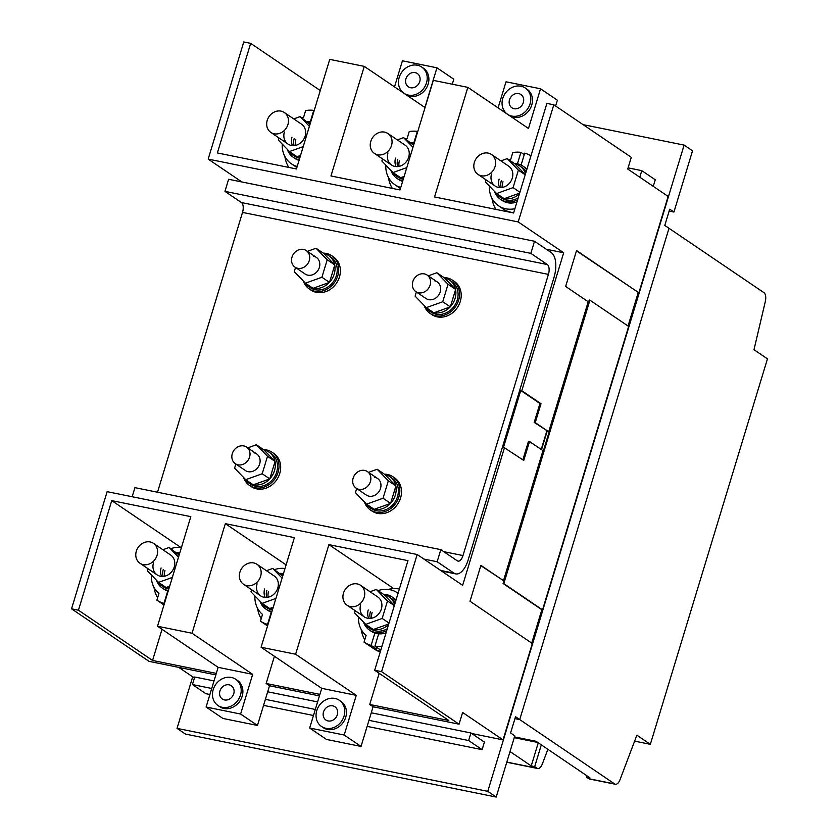 <?xml version="1.0" encoding="UTF-8"?>
<svg xmlns="http://www.w3.org/2000/svg" width="839" height="839" viewBox="0 0 839 839"><rect width="100%" height="100%" fill="white"/><g stroke="black" fill="none" stroke-linecap="round" stroke-linejoin="round"><path stroke-width="1.26" d="M267.222 120.355A12.029 10.362 124.1 0 1 284.327 112.499A12.029 10.362 124.1 0 1 287.934 124.56A12.029 10.362 124.1 0 1 270.829 132.415A12.029 10.362 124.1 0 1 267.222 120.355M157.04 555.376A12.029 10.362 -55.9 0 0 153.432 543.326A12.029 10.362 -55.9 0 0 136.327 551.181A12.029 10.362 -55.9 0 0 139.935 563.231A12.029 10.362 -55.9 0 0 157.04 555.376M586.891 775.771L586.482 777.134L588.81 778.707L614.704 783.962L519.729 719.579L514.947 718.604L519.729 719.579L668.998 228.292L519.729 719.579L515.524 716.726L510.584 732.971L514.8 735.824L496.195 797.05L487.774 791.345L177.039 728.367L185.471 734.073L496.195 797.05M538.26 742.809L531.234 765.934L534.695 766.636L537.012 768.209A8.023 3.828 101.5 0 0 537.726 768.514A8.023 3.828 101.5 0 0 542.351 763.92L547.877 749.321M531.234 765.934L510.018 751.555M514.234 737.67L537.715 742.431L536.027 741.288L514.464 736.925L536.027 741.288L589.932 777.837L586.482 777.134M534.695 766.636L541.302 744.864M614.704 783.962A8.023 3.828 101.5 0 0 615.406 784.255L589.513 779.011A8.023 3.828 -78.5 0 1 588.81 778.707M615.406 784.255A8.023 3.828 101.5 0 0 620.031 779.662L636.874 735.184L650.34 744.319L767.465 358.84L753.988 349.706L765.315 301.495A8.023 3.828 101.5 0 0 763.962 292.664L664.782 225.429L669.721 209.184L673.937 212.036L669.155 211.071M634.62 741.131L650.34 744.319M474.371 162.336A12.029 10.362 124.1 0 1 491.476 154.481A12.029 10.362 124.1 0 1 495.083 166.542A12.029 10.362 124.1 0 1 477.978 174.397A12.029 10.362 124.1 0 1 474.371 162.336M370.796 141.351A12.029 10.362 124.1 0 1 387.901 133.495A12.029 10.362 124.1 0 1 391.509 145.546A12.029 10.362 124.1 0 1 374.404 153.401A12.029 10.362 124.1 0 1 370.796 141.351M364.189 597.358A12.029 10.362 -55.9 0 0 360.581 585.307A12.029 10.362 -55.9 0 0 343.476 593.163A12.029 10.362 -55.9 0 0 347.084 605.223A12.029 10.362 -55.9 0 0 364.189 597.358M260.614 576.372A12.029 10.362 -55.9 0 0 257.007 564.311A12.029 10.362 -55.9 0 0 239.902 572.177A12.029 10.362 -55.9 0 0 243.509 584.227A12.029 10.362 -55.9 0 0 260.614 576.372M303.278 280.939A20.052 17.273 -55.9 0 0 309.266 288.931A20.052 17.273 -55.9 0 0 314.772 291.227A20.052 17.273 -55.9 0 0 336.533 279.03A20.052 17.273 -55.9 0 0 331.762 255.738A20.052 17.273 -55.9 0 0 326.256 253.441A20.052 17.273 -55.9 0 0 323.225 253.116M309.266 288.931L310.944 290.074A20.052 17.273 -55.9 0 0 316.45 292.371A20.052 17.273 -55.9 0 0 338.211 280.174A20.052 17.273 -55.9 0 0 333.44 256.881L331.762 255.738M303.54 281.212A18.448 15.889 -55.9 0 0 307.976 286.12A18.448 15.889 -55.9 0 0 312.842 288.197M307.976 286.12L310.157 287.599A18.448 15.889 -55.9 0 0 315.233 289.717A18.448 15.889 -55.9 0 0 335.243 278.496A18.448 15.889 -55.9 0 0 330.86 257.07L328.668 255.58A18.448 15.889 -55.9 0 0 323.718 253.493M313.157 288.259A18.448 15.889 -55.9 0 0 329.339 282.428M329.528 282.229A18.448 15.889 -55.9 0 0 334.74 265.072M334.688 264.82A18.448 15.889 -55.9 0 0 328.668 255.58M292.003 257.112A10.026 8.642 124.1 0 1 306.256 250.567A10.026 8.642 124.1 0 1 309.266 260.614A10.026 8.642 124.1 0 1 295.013 267.159A10.026 8.642 124.1 0 1 292.003 257.112M249.561 457.129A10.026 8.642 -55.9 0 0 246.551 447.082A10.026 8.642 -55.9 0 0 232.298 453.626A10.026 8.642 -55.9 0 0 235.308 463.673A10.026 8.642 -55.9 0 0 249.561 457.129M264.012 450.008A18.448 15.889 124.1 0 1 268.962 452.106A18.448 15.889 124.1 0 1 274.982 461.335M275.035 461.586A18.448 15.889 124.1 0 1 269.822 478.744M269.634 478.943A18.448 15.889 124.1 0 1 253.451 484.774M268.962 452.106L271.154 453.584A18.448 15.889 124.1 0 1 275.538 475.01A18.448 15.889 124.1 0 1 255.528 486.232A18.448 15.889 124.1 0 1 250.452 484.113L248.271 482.635A18.448 15.889 124.1 0 1 243.834 477.727M253.137 484.711A18.448 15.889 124.1 0 1 248.271 482.635M263.519 449.641A20.052 17.273 124.1 0 1 266.55 449.956A20.052 17.273 124.1 0 1 272.056 452.263A20.052 17.273 124.1 0 1 276.828 475.545A20.052 17.273 124.1 0 1 255.066 487.742A20.052 17.273 124.1 0 1 249.561 485.445A20.052 17.273 124.1 0 1 243.572 477.464M272.056 452.263L273.734 453.396A20.052 17.273 124.1 0 1 278.506 476.688A20.052 17.273 124.1 0 1 256.744 488.885A20.052 17.273 124.1 0 1 251.239 486.589L249.561 485.445M295.013 267.159L305.113 274.007A10.026 8.642 -55.9 0 0 307.871 275.161A10.026 8.642 -55.9 0 0 318.747 269.057A10.026 8.642 -55.9 0 0 316.366 257.416A10.026 8.642 -55.9 0 0 313.608 256.262M295.527 267.515L294.279 271.647L305.438 283.173L321.903 277.248L327.21 259.786L316.041 248.25L307.431 251.354M305.438 283.173L313.02 288.312L329.486 282.376L334.782 264.925L323.623 253.388L316.041 248.25M321.903 277.248L329.486 282.376M327.21 259.786L334.782 264.925M253.902 452.777A10.026 8.642 124.1 0 1 256.661 453.93A10.026 8.642 124.1 0 1 259.041 465.572A10.026 8.642 124.1 0 1 248.166 471.675A10.026 8.642 124.1 0 1 245.408 470.522L235.308 463.673M247.725 447.869L256.335 444.764L267.505 456.301L262.198 473.762L245.733 479.688L234.574 468.162L235.822 464.03M256.335 444.764L263.918 449.903L275.077 461.44L269.78 478.901L253.315 484.827L245.733 479.688M267.505 456.301L275.077 461.44M262.198 473.762L269.78 478.901M157.617 597.756A33.078 28.505 124.1 0 1 153.967 587.29M412.84 281.6A10.026 8.642 -55.9 0 0 415.85 291.647A10.026 8.642 -55.9 0 0 430.103 285.103A10.026 8.642 -55.9 0 0 427.103 275.056A10.026 8.642 -55.9 0 0 412.84 281.6M434.455 280.761A10.026 8.642 124.1 0 1 437.203 281.904A10.026 8.642 124.1 0 1 439.594 293.556A10.026 8.642 124.1 0 1 428.708 299.649A10.026 8.642 124.1 0 1 425.96 298.495L415.85 291.647M428.268 275.853L436.888 272.748L448.047 284.274L442.74 301.736L426.275 307.661L415.116 296.136L416.364 292.003M436.888 272.748L444.46 277.887L455.629 289.413L450.323 306.875L433.857 312.8L426.275 307.661M448.047 284.274L455.629 289.413M442.74 301.736L450.323 306.875M433.679 312.685A18.448 15.889 124.1 0 1 428.813 310.608A18.448 15.889 124.1 0 1 424.377 305.7M444.565 277.982A18.448 15.889 124.1 0 1 449.505 280.079L451.697 281.558A18.448 15.889 124.1 0 1 456.091 302.984A18.448 15.889 124.1 0 1 436.07 314.206A18.448 15.889 124.1 0 1 431.005 312.098L428.813 310.608M449.505 280.079A18.448 15.889 124.1 0 1 455.525 289.308M455.577 289.56A18.448 15.889 124.1 0 1 450.365 306.717M450.176 306.927A18.448 15.889 124.1 0 1 433.994 312.748M444.062 277.615A20.052 17.273 124.1 0 1 447.093 277.929A20.052 17.273 124.1 0 1 452.599 280.236A20.052 17.273 124.1 0 1 457.37 303.519A20.052 17.273 124.1 0 1 435.609 315.726A20.052 17.273 124.1 0 1 430.103 313.419A20.052 17.273 124.1 0 1 424.115 305.438M452.599 280.236L454.287 281.38A20.052 17.273 124.1 0 1 459.048 304.662A20.052 17.273 124.1 0 1 437.297 316.869A20.052 17.273 124.1 0 1 431.781 314.562L430.103 313.419M356.145 488.162A10.026 8.642 124.1 0 1 353.135 478.115A10.026 8.642 124.1 0 1 367.388 471.57A10.026 8.642 124.1 0 1 370.398 481.617A10.026 8.642 124.1 0 1 356.145 488.162L366.244 495.02A10.026 8.642 -55.9 0 0 369.003 496.164A10.026 8.642 -55.9 0 0 379.878 490.07A10.026 8.642 -55.9 0 0 377.498 478.419A10.026 8.642 -55.9 0 0 374.739 477.276M356.659 488.518L355.411 492.65L366.57 504.176L383.035 498.251L388.342 480.789L377.183 469.263L368.562 472.367M366.57 504.176L374.152 509.315L390.617 503.39L395.924 485.928L384.755 474.402L377.183 469.263M383.035 498.251L390.617 503.39M388.342 480.789L395.924 485.928M374.288 509.263A18.448 15.889 -55.9 0 0 390.471 503.442M390.659 503.232A18.448 15.889 -55.9 0 0 395.872 486.075M395.819 485.823A18.448 15.889 -55.9 0 0 389.799 476.594A18.448 15.889 -55.9 0 0 384.86 474.496M364.671 502.215A18.448 15.889 -55.9 0 0 369.108 507.123L371.289 508.612A18.448 15.889 -55.9 0 0 376.365 510.731A18.448 15.889 -55.9 0 0 396.386 499.499A18.448 15.889 -55.9 0 0 391.991 478.073L389.799 476.594M369.108 507.123A18.448 15.889 -55.9 0 0 373.974 509.2M364.409 501.953A20.052 17.273 -55.9 0 0 370.398 509.934A20.052 17.273 -55.9 0 0 375.903 512.241A20.052 17.273 -55.9 0 0 397.665 500.034A20.052 17.273 -55.9 0 0 392.893 476.751A20.052 17.273 -55.9 0 0 387.387 474.444A20.052 17.273 -55.9 0 0 384.356 474.129M370.398 509.934L372.076 511.077A20.052 17.273 -55.9 0 0 377.592 513.384A20.052 17.273 -55.9 0 0 399.343 501.177A20.052 17.273 -55.9 0 0 394.582 477.894L392.893 476.751M153.506 562.822A12.029 10.362 -55.9 0 0 157.113 574.883A12.029 10.362 -55.9 0 0 174.218 567.028A12.029 10.362 -55.9 0 0 170.611 554.967L153.432 543.326M161.088 567.961A12.029 10.362 -55.9 0 0 161.602 576.424A12.029 10.362 -55.9 0 1 161.088 567.961M172.341 577.421L158.561 582.381L147.391 570.856L148.042 568.737M162.881 549.734L169.163 547.468L178.508 557.117M169.163 547.468L179.137 555.072M169.656 586.262L166.132 587.52L158.561 582.381M163.269 569.45A12.029 10.362 -55.9 0 0 163.196 576.424A12.029 10.362 -55.9 0 1 163.269 569.45M176.84 552.702A18.448 15.889 124.1 0 1 179.588 553.583M169.205 587.74A18.448 15.889 124.1 0 1 166.279 587.468M168.817 589.02A18.448 15.889 124.1 0 1 168.345 588.936A18.448 15.889 124.1 0 1 163.28 586.818L161.088 585.328A18.448 15.889 124.1 0 1 156.662 580.431M165.965 587.405A18.448 15.889 124.1 0 1 161.088 585.328M164.958 570.593A12.029 10.362 -55.9 0 0 164.559 576.225M176.347 552.335A20.052 17.273 124.1 0 1 179.368 552.649A20.052 17.273 124.1 0 1 179.84 552.754M168.356 590.53A20.052 17.273 124.1 0 1 167.894 590.446A20.052 17.273 124.1 0 1 162.378 588.139A20.052 17.273 124.1 0 1 156.4 580.158M168.146 591.222A20.052 17.273 124.1 0 1 164.066 589.282L162.378 588.139M257.08 583.818A12.029 10.362 -55.9 0 0 260.688 595.879A12.029 10.362 -55.9 0 0 277.793 588.013A12.029 10.362 -55.9 0 0 274.185 575.963L257.007 564.311M264.663 588.957A12.029 10.362 -55.9 0 0 265.176 597.42A12.029 10.362 -55.9 0 1 264.663 588.957M275.916 598.417L262.135 603.377L250.976 591.852L251.616 589.723M266.456 570.719L272.748 568.454L282.082 578.113M272.748 568.454L282.712 576.057M273.231 607.247L269.718 608.516L262.135 603.377M360.655 604.814A12.029 10.362 -55.9 0 0 364.262 616.864A12.029 10.362 -55.9 0 0 381.367 609.009A12.029 10.362 -55.9 0 0 377.76 596.959L360.581 585.307M368.237 609.953A12.029 10.362 -55.9 0 0 368.751 618.416A12.029 10.362 -55.9 0 1 368.237 609.953M370.03 591.715L376.323 589.45L387.482 600.976L382.175 618.437L365.71 624.373L354.551 612.837L355.191 610.719M376.323 589.45L383.895 594.589L394.372 605.412M388.74 623.943L373.292 629.512L365.71 624.373M387.482 600.976L394.309 605.611M382.175 618.437L389.013 623.073M266.854 590.446A12.029 10.362 -55.9 0 0 266.771 597.41A12.029 10.362 -55.9 0 1 266.854 590.446M268.532 591.579A12.029 10.362 -55.9 0 0 268.144 597.211M279.922 573.331A20.052 17.273 124.1 0 1 282.953 573.645A20.052 17.273 124.1 0 1 283.414 573.75M271.93 611.526A20.052 17.273 124.1 0 1 271.469 611.432A20.052 17.273 124.1 0 1 265.963 609.135A20.052 17.273 124.1 0 1 259.975 601.154M271.721 612.218A20.052 17.273 124.1 0 1 267.641 610.278L265.963 609.135M370.429 611.432A12.029 10.362 -55.9 0 0 370.356 618.406A12.029 10.362 -55.9 0 1 370.429 611.432M372.107 612.575A12.029 10.362 -55.9 0 0 371.719 618.207M383.496 594.316A20.052 17.273 124.1 0 1 386.527 594.641A20.052 17.273 124.1 0 1 392.033 596.938A20.052 17.273 124.1 0 1 395.83 600.64M386.695 630.676A20.052 17.273 124.1 0 1 375.043 632.428A20.052 17.273 124.1 0 1 369.538 630.131A20.052 17.273 124.1 0 1 363.549 622.139M392.033 596.938L393.722 598.081A20.052 17.273 124.1 0 1 396.018 600M386.045 632.816A20.052 17.273 124.1 0 1 376.732 633.571A20.052 17.273 124.1 0 1 371.216 631.264L369.538 630.131M280.425 573.698A18.448 15.889 124.1 0 1 283.163 574.579M272.78 608.736A18.448 15.889 124.1 0 1 269.854 608.464M272.392 610.016A18.448 15.889 124.1 0 1 271.93 609.922A18.448 15.889 124.1 0 1 266.854 607.803L264.673 606.324A18.448 15.889 124.1 0 1 260.237 601.416M269.539 608.401A18.448 15.889 124.1 0 1 264.673 606.324M384 594.694A18.448 15.889 124.1 0 1 388.939 596.781A18.448 15.889 124.1 0 1 394.613 604.636M388.509 624.719A18.448 15.889 124.1 0 1 373.428 629.46M388.939 596.781L391.131 598.27A18.448 15.889 124.1 0 1 395.232 602.591M387.293 628.726A18.448 15.889 124.1 0 1 375.505 630.918A18.448 15.889 124.1 0 1 370.439 628.799L368.248 627.31A18.448 15.889 124.1 0 1 363.811 622.412M373.114 629.397A18.448 15.889 124.1 0 1 368.248 627.31M261.202 618.752A33.078 28.505 124.1 0 1 257.542 608.285M388.132 589.439A33.078 28.505 124.1 0 1 399.364 588.978M380.245 651.924A33.078 28.505 124.1 0 1 373.932 648.851L372.243 647.708A33.078 28.505 124.1 0 1 370.649 646.523M380.434 651.305A33.078 28.505 124.1 0 1 372.243 647.708M364.776 639.748A33.078 28.505 124.1 0 1 361.116 629.281M301.788 117.817A26.46 22.8 124.1 0 1 303.603 117.271L305.648 110.549A33.078 28.505 124.1 0 1 313.765 110.37L310.283 121.833A20.052 17.273 -55.9 0 0 307.242 121.508M296.88 167.506A26.46 22.8 124.1 0 1 296.419 167.192L291.364 163.773A26.46 22.8 124.1 0 1 282.229 144.098M297.195 166.468A26.46 22.8 124.1 0 1 291.364 163.773M292.496 145.608A12.029 10.362 124.1 0 1 291.982 137.145A12.029 10.362 124.1 0 0 292.496 145.608M294.09 145.598A12.029 10.362 124.1 0 1 294.164 138.624A12.029 10.362 124.1 0 0 294.09 145.598M287.557 149.604A18.448 15.889 -55.9 0 0 291.982 154.512A18.448 15.889 -55.9 0 0 296.859 156.589M291.982 154.512L294.174 155.991A18.448 15.889 -55.9 0 0 299.24 158.11A18.448 15.889 -55.9 0 0 299.712 158.193M297.174 156.652A18.448 15.889 -55.9 0 0 300.1 156.924M310.482 122.756A18.448 15.889 -55.9 0 0 307.735 121.886M295.454 145.399A12.029 10.362 124.1 0 1 295.852 139.767M287.295 149.332A20.052 17.273 -55.9 0 0 293.272 157.323A20.052 17.273 -55.9 0 0 298.789 159.62A20.052 17.273 -55.9 0 0 299.25 159.714M293.272 157.323L294.961 158.466A20.052 17.273 -55.9 0 0 299.041 160.406M284.327 112.499L301.505 124.151A12.029 10.362 124.1 0 1 305.113 136.201A12.029 10.362 124.1 0 1 288.008 144.056A12.029 10.362 124.1 0 1 284.4 132.006M309.402 126.29L300.058 116.642L293.776 118.907M278.936 137.911L278.286 140.029L289.455 151.565L303.236 146.594M310.031 124.245L300.058 116.642M289.455 151.565L297.027 156.704L300.551 155.435M284.861 156.474A33.078 28.505 -55.9 0 0 288.815 167.422M388.436 177.459A33.078 28.505 -55.9 0 0 392.39 188.418M387.901 133.495L405.08 145.137A12.029 10.362 124.1 0 1 408.687 157.197A12.029 10.362 124.1 0 1 391.582 165.052A12.029 10.362 124.1 0 1 387.975 152.992M396.071 166.594A12.029 10.362 124.1 0 1 395.557 158.131A12.029 10.362 124.1 0 0 396.071 166.594M412.977 147.286L403.632 137.638L397.35 139.903M382.511 158.907L381.871 161.025L393.03 172.551L406.81 167.59M413.606 145.241L403.632 137.638M393.03 172.551L400.612 177.69L404.125 176.421M397.665 166.594A12.029 10.362 124.1 0 1 397.749 159.62A12.029 10.362 124.1 0 0 397.665 166.594M391.131 170.6A18.448 15.889 -55.9 0 0 395.568 175.498A18.448 15.889 -55.9 0 0 400.434 177.574M395.568 175.498L397.749 176.987A18.448 15.889 -55.9 0 0 402.825 179.106A18.448 15.889 -55.9 0 0 403.286 179.189M400.748 177.637A18.448 15.889 -55.9 0 0 403.674 177.91M414.057 143.752A18.448 15.889 -55.9 0 0 411.309 142.871M399.039 166.395A12.029 10.362 124.1 0 1 399.427 160.763M414.309 142.924A20.052 17.273 -55.9 0 0 413.847 142.819A20.052 17.273 -55.9 0 0 410.816 142.504M390.869 170.327A20.052 17.273 -55.9 0 0 396.857 178.308A20.052 17.273 -55.9 0 0 402.363 180.616A20.052 17.273 -55.9 0 0 402.825 180.7M396.857 178.308L398.535 179.452A20.052 17.273 -55.9 0 0 402.615 181.392M491.476 154.481L508.654 166.132A12.029 10.362 124.1 0 1 512.262 178.183A12.029 10.362 124.1 0 1 495.157 186.048A12.029 10.362 124.1 0 1 491.549 173.988M499.645 187.59A12.029 10.362 124.1 0 1 499.132 179.127A12.029 10.362 124.1 0 0 499.645 187.59M486.085 179.892L485.445 182.021L496.604 193.547L513.069 187.621L518.376 170.16L507.217 158.623L500.925 160.889M525.266 174.585L514.789 163.762L507.217 158.623M496.604 193.547L504.187 198.686L519.635 193.117M513.069 187.621L519.907 192.246M518.376 170.16L525.204 174.785M501.25 187.579A12.029 10.362 124.1 0 1 501.323 180.616A12.029 10.362 124.1 0 0 501.25 187.579M494.706 191.586A18.448 15.889 -55.9 0 0 499.142 196.494A18.448 15.889 -55.9 0 0 504.008 198.57M499.142 196.494L501.334 197.973A18.448 15.889 -55.9 0 0 506.399 200.091A18.448 15.889 -55.9 0 0 518.187 197.899M504.323 198.633A18.448 15.889 -55.9 0 0 519.404 193.893M525.508 173.809A18.448 15.889 -55.9 0 0 519.834 165.965A18.448 15.889 -55.9 0 0 514.894 163.867M526.126 171.775A18.448 15.889 -55.9 0 0 522.026 167.443L519.834 165.965M502.613 187.38A12.029 10.362 124.1 0 1 503.001 181.748M526.714 169.814A20.052 17.273 -55.9 0 0 522.928 166.112A20.052 17.273 -55.9 0 0 517.422 163.815A20.052 17.273 -55.9 0 0 514.391 163.49M494.444 191.323A20.052 17.273 -55.9 0 0 500.432 199.304A20.052 17.273 -55.9 0 0 505.938 201.601A20.052 17.273 -55.9 0 0 517.59 199.85M500.432 199.304L502.11 200.448A20.052 17.273 -55.9 0 0 507.626 202.744A20.052 17.273 -55.9 0 0 516.939 201.989M526.913 169.184A20.052 17.273 -55.9 0 0 524.616 167.255L522.928 166.112M492.011 198.455A33.078 28.505 -55.9 0 0 495.964 209.404M181.434 547.51A26.46 22.8 -55.9 0 0 170.894 548.633M151.335 574.925A26.46 22.8 -55.9 0 0 158.938 593.446L156.893 600.158A33.078 28.505 -55.9 0 0 163.962 603.419L167.716 591.086M156.893 600.158L161.948 603.587A33.078 28.505 -55.9 0 0 164.014 604.825M285.008 568.496A26.46 22.8 -55.9 0 0 274.468 569.629M254.909 595.91A26.46 22.8 -55.9 0 0 262.513 614.431L260.468 621.154A33.078 28.505 -55.9 0 0 267.547 624.405L271.291 612.082M260.468 621.154L265.523 624.583A33.078 28.505 -55.9 0 0 267.589 625.821M397.319 592.774L398.064 593.278A26.46 22.8 -55.9 0 0 397.319 592.774A26.46 22.8 -55.9 0 0 378.043 590.625M358.484 616.906A26.46 22.8 -55.9 0 0 366.087 635.427L364.042 642.15A33.078 28.505 -55.9 0 0 371.121 645.401L374.865 633.067M378.662 633.844L374.918 646.166A33.078 28.505 -55.9 0 0 381.997 646.145M374.918 646.166L379.973 649.596A33.078 28.505 -55.9 0 0 380.916 649.701M364.042 642.15L369.097 645.569A33.078 28.505 -55.9 0 0 376.176 648.82L376.627 647.33M376.176 648.82L371.121 645.401M405.363 138.802A26.46 22.8 124.1 0 1 407.177 138.257L409.222 131.545A33.078 28.505 124.1 0 1 417.34 131.366L413.858 142.829M400.465 188.502A26.46 22.8 124.1 0 1 399.993 188.188L394.938 184.758A26.46 22.8 124.1 0 1 385.804 165.094M400.78 187.454A26.46 22.8 124.1 0 1 394.938 184.758M508.937 159.798A26.46 22.8 124.1 0 1 510.762 159.253L512.797 152.53A33.078 28.505 124.1 0 1 520.914 152.362L517.432 163.815M513.72 212.603A26.46 22.8 124.1 0 1 503.568 209.184L498.513 205.754A26.46 22.8 124.1 0 1 489.378 186.08M514.905 208.701A26.46 22.8 124.1 0 1 498.513 205.754M521.092 165.052L524.711 153.128A33.078 28.505 124.1 0 1 530.961 155.855M524.26 154.628L520.914 152.362M157.512 492.231L242.523 212.403A8.023 3.828 101.5 0 0 241.454 202.556L224.946 191.365L530.846 253.368L534.516 241.265L551.359 252.686A20.052 9.575 -78.5 0 1 554.044 277.289L468.152 559.97A20.052 9.575 -78.5 0 1 455.755 573.907A20.052 9.575 -78.5 0 1 453.993 573.163L437.15 561.742L440.821 549.65L457.328 560.84A8.023 3.828 101.5 0 0 458.031 561.134A8.023 3.828 101.5 0 0 462.992 555.565L548.423 274.395A8.023 3.828 101.5 0 0 547.353 264.558L530.846 253.368M224.946 191.365L228.617 179.273L534.516 241.265M423.873 559.047L437.15 561.742M132.163 496.74L134.932 487.648L440.821 549.65M233.735 693.78A8.023 6.911 124.1 0 1 222.335 699.023A8.023 6.911 124.1 0 1 219.933 690.99A8.023 6.911 124.1 0 1 231.333 685.746A8.023 6.911 124.1 0 1 233.735 693.78M213.2 689.616A15.836 13.644 124.1 0 1 235.717 679.275A15.836 13.644 124.1 0 1 240.468 695.153A15.836 13.644 124.1 0 1 217.951 705.494A15.836 13.644 124.1 0 1 213.2 689.616M217.951 705.494L219.629 706.637A15.836 13.644 -55.9 0 0 242.156 696.286A15.836 13.644 -55.9 0 0 237.406 680.419L235.717 679.275M337.32 714.776A8.023 6.911 124.1 0 1 325.91 720.019A8.023 6.911 124.1 0 1 323.508 711.975A8.023 6.911 124.1 0 1 334.908 706.742A8.023 6.911 124.1 0 1 337.32 714.776M316.775 710.612A15.836 13.644 124.1 0 1 339.302 700.271A15.836 13.644 124.1 0 1 344.053 716.139A15.836 13.644 124.1 0 1 321.526 726.49A15.836 13.644 124.1 0 1 316.775 710.612M321.526 726.49L323.204 727.623A15.836 13.644 -55.9 0 0 345.731 717.282A15.836 13.644 -55.9 0 0 340.98 701.414L339.302 700.271M405.94 78.761A8.023 6.911 -55.9 0 0 408.341 86.805A8.023 6.911 -55.9 0 0 419.752 81.561A8.023 6.911 -55.9 0 0 417.34 73.528A8.023 6.911 -55.9 0 0 405.94 78.761M426.474 82.925A15.836 13.644 -55.9 0 0 421.734 67.057A15.836 13.644 -55.9 0 0 399.207 77.398A15.836 13.644 -55.9 0 0 403.958 93.276A15.836 13.644 -55.9 0 0 426.474 82.925M403.958 93.276L405.636 94.408A15.836 13.644 -55.9 0 0 428.163 84.068A15.836 13.644 -55.9 0 0 423.412 68.2L421.734 67.057M509.514 99.757A8.023 6.911 -55.9 0 0 511.916 107.791A8.023 6.911 -55.9 0 0 523.326 102.557A8.023 6.911 -55.9 0 0 520.914 94.513A8.023 6.911 -55.9 0 0 509.514 99.757M530.059 103.921A15.836 13.644 -55.9 0 0 525.308 88.043A15.836 13.644 -55.9 0 0 502.781 98.394A15.836 13.644 -55.9 0 0 507.532 114.261A15.836 13.644 -55.9 0 0 530.059 103.921M507.532 114.261L509.221 115.404A15.836 13.644 -55.9 0 0 531.737 105.064A15.836 13.644 -55.9 0 0 526.986 89.186L525.308 88.043M361.032 746.437L344.189 735.027L309.664 728.021L326.507 739.442L361.032 746.437L373.093 706.763L459.059 724.183L381.577 671.661L374.676 670.256L407.974 560.662L328.909 544.637L295.611 654.231L261.086 647.236L294.384 537.642L225.334 523.651L192.037 633.246L157.512 626.251L190.81 516.646L111.744 500.631L180.784 547.427M225.334 523.651L286.109 564.857M162.021 629.302L152.562 660.461L216.315 673.381M257.458 725.452L240.615 714.031L206.09 707.036L222.933 718.457L257.458 725.452L269.518 685.767L266.141 683.481L274.416 656.276M266.141 683.481L319.89 694.377M328.909 544.637L393.816 588.642M373.093 706.763L369.726 704.477L379.186 673.318M369.726 704.477L448.781 720.502L374.676 670.256M320.267 90.528L250.672 43.345L217.374 152.95L296.44 168.964L329.737 59.37L364.262 66.375L330.965 175.97L400.014 189.96L433.312 80.366L467.837 87.361L434.539 196.955L513.604 212.98L546.902 103.386L553.803 104.791L631.285 157.312L627.729 169.027L668.148 196.431L638.878 292.801L576.55 250.557L565.643 286.456L588.212 301.757L548.716 431.76L535.24 422.625L540.987 403.727L521.785 390.712L563.693 252.77L518.208 221.936L553.803 104.791M487.774 791.345L684.11 145.105L692.532 150.81L673.937 212.036M192.697 676.832L177.039 728.367M452.284 84.215L453.805 79.212L436.951 67.802L402.426 60.796L394.508 86.878M555.617 106.008L557.379 100.208L540.536 88.787L506.011 81.792L498.083 107.864M364.262 66.375L424.901 107.476L436.951 67.802M241.894 181.958L208.177 159.106L243.771 41.95L250.672 43.345M467.837 87.361L528.476 128.472L540.536 88.787M309.664 728.021L321.725 688.347L356.25 695.342L344.189 735.027M208.177 159.106L518.208 221.936M381.577 671.661L417.172 554.506L107.13 491.664L71.535 608.82L149.017 661.352L215.854 674.892M111.744 500.631L78.447 610.226L71.535 608.82M152.562 660.461L78.447 610.226M521.785 390.712L520.746 390.502L503.526 447.187L523.756 460.412L529.503 441.513L542.98 450.658L503.484 580.651L480.904 565.35L469.997 601.259L532.325 643.503L503.043 739.872L462.614 712.468L459.059 724.183M504.554 447.397L462.646 585.339L417.172 554.506M589.911 300.173L503.799 583.608L542.539 609.869L628.652 326.434L589.911 300.173L589.219 300.037L503.106 583.472L503.799 583.608M546.273 249.246L563.693 252.77M178.749 667.372L193.001 677.042L194.617 677.367M503.043 739.872L471.738 733.527M269.518 685.767L319.428 695.888M206.09 707.036L218.15 667.351L252.675 674.346L240.615 714.031M684.11 145.105L583.074 124.633M498.219 107.434L497.108 107.203M394.645 86.438L393.533 86.218M214.029 680.911L194.721 677L192.425 684.561L205.901 693.696L209.897 694.503M263.561 705.379L313.471 715.499M367.136 726.375L482.11 749.667L484.407 742.116L470.931 732.982L468.634 740.533L482.11 749.667M639.79 177.197L641.783 170.642L655.259 179.777L653.266 186.342M576.466 250.819L638.878 292.801M638.185 292.664L628.044 326.025M531.716 643.094L541.847 609.733L542.539 609.869M520.746 390.502L539.949 403.517L534.202 422.416L535.24 422.625M534.202 422.416L548.716 431.76M541.522 449.673L547.185 431.047M503.484 580.651L480.82 565.622M541.847 609.733L503.106 583.472M546.839 430.973L541.218 449.463M539.949 403.517L540.987 403.727M522.844 459.793L528.465 441.304L529.503 441.513M295.611 654.231L356.25 695.342M261.086 647.236L321.725 688.347M192.037 633.246L252.675 674.346M157.512 626.251L218.15 667.351M628.086 167.863L641.783 170.642M192.425 684.561L211.732 688.473M265.386 699.348L315.307 709.458M368.961 720.334L468.634 740.533M267.683 691.787L317.603 701.907M371.258 712.783L470.931 732.982M506.819 762.095L537.012 768.209M242.523 212.403L548.423 274.395M241.454 202.556L547.353 264.558M440.716 570.468L453.993 573.163M443.821 551.674L462.992 555.565M270.829 132.415L288.008 144.056M139.935 563.231L157.113 574.883M506.766 762.242L537.726 768.514M477.978 174.397L495.157 186.048M374.404 153.401L391.582 165.052M347.084 605.223L364.262 616.864M243.509 584.227L260.688 595.879M306.256 250.567L316.366 257.416M246.551 447.082L256.661 453.93M427.103 275.056L437.203 281.904M367.388 471.57L377.498 478.419M441.555 571.034L455.755 573.907"/></g></svg>
